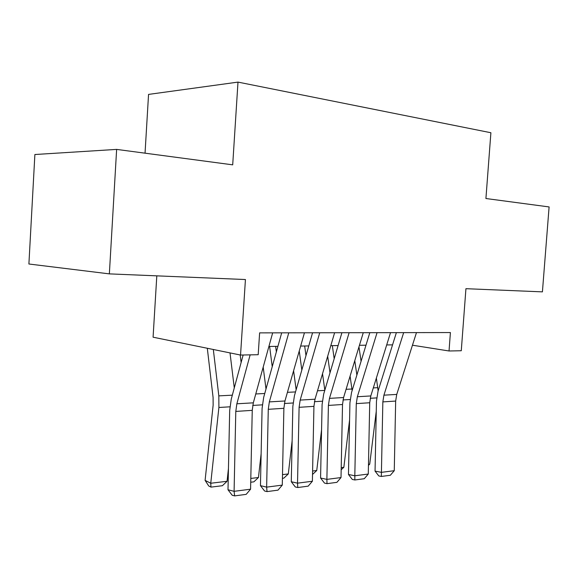<?xml version="1.0" encoding="UTF-8"?>
<svg xmlns="http://www.w3.org/2000/svg" width="578" height="578" viewBox="0 0 578 578"><rect width="100%" height="100%" fill="white"/><g stroke="black" fill="none" stroke-linecap="round" stroke-linejoin="round"><path stroke-width="0.87" d="M156.804 275.851L153.083 337.198L240.542 355.051L258.193 354.711L259.623 332.87L450.406 332.552L449.034 350.983L461.273 350.745L465.933 288.689L542.417 291.868L549.1 206.931L485.917 198.521L490.895 132.738L237.992 82.105L148.553 94.409L145.042 153.177M116.633 149.399L34.882 154.521L28.9 264.002L109.358 273.878L116.633 149.399L232.703 164.838L237.992 82.105M240.542 355.051L245.433 279.535L109.358 273.878M412.454 345.211L449.034 350.983M268.9 346.46L277.91 346.345M300.661 346.049L308.775 345.94M330.804 345.658L338.094 345.565M359.444 345.29L365.99 345.203M386.689 344.936L392.549 344.864M416.478 332.61L396.739 394.42L395.663 401.067L394.261 470.702L381.422 472.356L381.35 476.453L378.8 475.947L375.05 471.113L376.466 401.132L378.055 391.111L396.378 332.639M375.05 471.113L381.422 472.356L382.846 401.898L383.922 395.171L403.654 332.632M394.261 470.702L390.338 475.268L381.35 476.453M354.784 360.65L356.872 375.057M361.069 361.301L358.967 346.872M378.135 390.873L376.372 378.063M368.475 464.315L369.725 464.163L376.256 411.341M369.725 464.163L368.453 465.341M390.518 332.653L370.801 395.944L369.725 402.75L368.28 474.047L354.813 475.781L354.841 479.971L352.298 479.437L348.469 474.48L349.928 402.823L351.525 392.556L369.812 332.682M348.469 474.48L354.813 475.781L356.279 403.617L357.356 396.732L377.066 332.675M368.28 474.047L364.263 478.721L354.841 479.971M363.266 332.697L343.585 397.541L342.516 404.506L341.013 477.558L326.881 479.379L327.018 483.656L324.496 483.1L320.573 478.02L322.091 404.593L323.68 394.08L341.909 332.733M320.573 478.02L326.881 479.379L328.398 405.424L329.474 398.365L349.119 332.718M341.013 477.558L336.909 482.341L327.018 483.656M334.611 332.74L315.01 399.217L313.933 406.356L312.387 481.243L297.526 483.157L297.786 487.529L295.286 486.951L291.276 481.741L292.844 406.457L294.433 395.677L312.568 332.776M291.276 481.741L297.526 483.157L299.101 407.317L300.177 400.084L319.728 332.769M312.387 481.243L308.182 486.149L297.786 487.529M304.454 332.791L284.954 400.98L283.885 408.306L282.281 485.115L266.639 487.131L267.036 491.603L264.558 490.997L260.454 485.65L262.087 408.415L263.669 397.361L281.681 332.834M260.454 485.65L266.639 487.131L268.271 409.318L269.341 401.898L288.769 332.82M282.281 485.115L277.975 490.151L267.036 491.603M327.683 356.236L330.002 372.81M334.185 358.728L332.336 345.637M352.132 390.569L350.087 376.112M341.222 467.58L343.852 467.27L349.582 419.917M343.852 467.27L341.179 469.755M299.252 350.983L301.824 370.05M305.979 355.636L304.671 345.998M324.822 390.244L322.531 373.706M312.597 471.019L316.744 470.521L321.57 429.678M316.744 470.521L312.525 474.459M269.615 346.446L272.231 366.676M276.356 351.894L275.641 346.374M296.138 389.774L293.602 370.744M282.498 474.632L288.306 473.931L292.128 440.833M288.306 473.931L283.812 478.15L282.418 478.324M240.195 354.986L241.127 362.522M265.996 389.023L263.192 367.095M250.809 478.432L258.453 477.515L261.133 453.672M258.453 477.515L253.865 481.842L250.729 482.225M272.664 332.849L253.316 402.837L252.246 410.351L250.577 489.198L234.09 491.322L234.639 495.895L232.197 495.259L227.999 489.768L229.69 410.474L231.258 399.131L243.15 355M227.999 489.768L234.09 491.322L235.795 411.42L236.857 403.798L250.144 354.863M250.577 489.198L246.17 494.363L234.639 495.895M207.307 348.267L213.087 397.469L213.138 405.156L205.096 480.376L210.753 483.244L218.896 407.483L218.824 395.872L213.318 349.495M234.278 387.925L230.015 352.905M227.06 481.286L222.378 485.715L210.977 487.117L210.753 483.244L227.06 481.286L228.447 468.548M210.977 487.117L208.716 485.961L205.096 480.376M396.739 394.42L383.922 395.171M395.663 401.067L382.846 401.898M370.202 398.293L376.668 397.902M373.301 387.91L377.795 387.679M370.801 395.944L357.356 396.732M369.725 402.75L356.279 403.617M343.585 397.541L329.474 398.365M342.516 404.506L328.398 405.424M315.01 399.217L300.177 400.084M313.933 406.356L299.101 407.317M284.954 400.98L269.341 401.898M283.885 408.306L268.271 409.318M342.992 399.947L350.138 399.514M346.085 389.312L351.944 389.008M314.418 401.681L322.293 401.204M317.495 390.786L324.771 390.41M284.369 403.509L293.053 402.982M287.432 392.332L295.517 391.92M252.731 405.431L262.289 404.846M255.765 393.965L264.746 393.502M253.316 402.837L236.857 403.798M252.246 410.351L235.795 411.42M218.896 407.483L229.899 406.818M218.824 395.872L232.327 395.171"/></g></svg>
